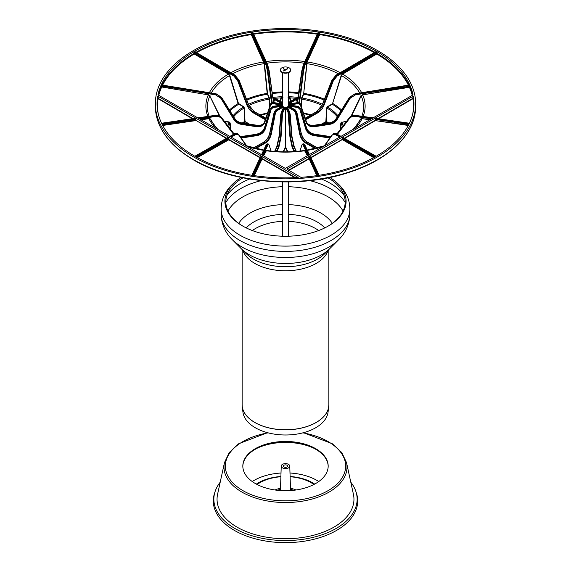 <?xml version="1.0" encoding="UTF-8"?>
<svg xmlns="http://www.w3.org/2000/svg" width="571" height="571" viewBox="0 0 571 571"><rect width="100%" height="100%" fill="white"/><g stroke="black" fill="none" stroke-linecap="round" stroke-linejoin="round"><path stroke-width="0.86" d="M192.898 118.618L158.281 98.39L158.096 96.349L298.219 177.474M295.514 177.638L262.275 158.674L262.089 158.988L294.836 177.674M253.917 175.59L262.275 158.674L261.718 156.925L262.089 158.988L254.259 175.64M261.718 156.925L260.833 156.832L261.532 157.239L252.967 175.447M251.882 175.283L260.833 156.832L252.146 175.326M197.33 157.639L228.743 139.824L260.262 157.939M260.44 157.625L228.921 139.517L228.457 137.818L228.743 139.824L228.557 139.51L196.959 157.439M227.358 137.946L228.272 138.125L195.582 156.668M226.651 138.203L195.817 120.317L226.287 138.41M162.093 125.206L195.817 120.317L195.832 119.453L195.289 118.575L195.104 118.889L195.639 120.624L162.157 125.556M195.289 118.575L194.583 118.168L195.104 118.889L161.843 123.786M193.926 118.547L161.614 123.307M158.281 98.39L158.096 98.697L192.327 118.704M158.124 98.162L157.689 98.255L158.096 98.697A127.997 73.902 180 0 0 158.31 114.107M158.096 96.349L157.66 96.442L157.689 98.255A128.425 74.144 180 0 0 157.075 105.499M298.076 177.51A128.461 74.166 180 0 1 157.054 104.614A128.461 74.166 180 0 1 157.66 96.442M413.34 96.442L412.904 96.349L412.876 98.162L413.311 98.255L413.34 96.442A128.461 74.166 180 0 1 413.946 104.614A128.461 74.166 180 0 1 300.91 177.331L286.885 169.109L412.904 96.349M412.876 98.162L412.904 98.697L413.311 98.255A128.425 74.144 180 0 1 413.925 105.499M378.673 118.704L412.904 98.697A127.997 73.902 180 0 1 412.69 114.107M376.417 118.168L375.896 118.889L376.596 118.475L409.386 123.307M375.711 118.575L375.168 119.453L375.896 118.889L409.157 123.786M344.713 138.41L375.361 120.624L375.418 119.418L408.886 124.342M408.843 125.556L375.361 120.624L408.907 125.206M343.649 137.811L343.157 137.461L343.642 137.946M343.157 137.461L342.072 138.653L343.335 137.775L376.025 156.318M342.072 138.653L342.079 139.517L342.436 138.646L374.804 157.011M310.738 157.939L342.443 139.51L374.041 157.439M310.545 156.996L319.118 175.283M309.982 156.525L309.282 156.925L310.167 156.832L318.854 175.326M309.282 156.925L308.733 157.803L309.468 157.239L318.033 175.447M288.84 170.444L308.911 158.988L309.161 157.867L317.462 175.533M316.741 175.64L309.154 158.738L317.083 175.59M310.56 157.625L342.079 139.517L373.67 157.639M157.967 94.843L157.967 94.807A128.461 74.166 180 0 1 285.5 29.535A128.461 74.166 180 0 1 413.033 94.807L413.033 94.843M158.039 94.929L285.322 168.409L412.961 94.929M158.338 95.1A128.425 74.144 180 0 1 161.172 86.899L208.308 94.879L209.793 95.942L219.314 115.699M201.149 119.817L208.886 118.675L210.385 119.275L212.483 122.943M263.566 155.847L266.393 150.687M304.607 150.687L307.434 155.847M358.517 122.943L360.615 119.275L362.114 118.675L369.851 119.817M351.686 115.699L361.207 95.942L362.692 94.879L409.421 87.306L409.842 86.178L409.271 84.936M376.025 51.583L375.532 52.068L376.446 52.239L376.61 53.703L342.407 73.795L341.158 75.479L332.336 104.272L341.508 75.572L342.593 74.109L376.796 54.009L377.103 52.768L376.632 51.932L375.532 51.861L375.511 52.582M318.332 32.497L317.847 33.139L319.089 32.975L319.46 34.353L306.941 61.675L303.622 94.222L307.191 61.918L319.71 34.595L319.817 33.289L319.16 32.626L317.669 32.961L317.654 33.682M253.346 33.682L253.331 32.961L251.84 32.626L251.183 33.289L251.29 34.595L264.195 63.609L267.178 93.373L269.341 99.133L269.412 107.377M195.489 52.582L195.468 51.861L194.368 51.932L193.897 52.768L194.204 54.009L228.407 74.109L229.492 75.572L238.114 103.537L243.46 107.041L244.053 108.047L244.645 121.459L248.378 123.936M161.729 84.936L161.158 86.178L161.486 86.792L161.158 86.178M193.455 156.839A130.167 75.151 180 0 1 155.341 104.629A130.167 75.151 180 0 1 285.5 28.55A130.167 75.151 180 0 1 415.659 104.629A130.167 75.151 180 0 1 334.57 173.306A130.167 75.151 180 0 1 193.455 156.839M377.103 52.768L337.154 76.022L336.847 75.508L332.729 80.697L333.293 80.889L337.154 76.022M332.158 103.958L327.361 106.727L326.583 108.033L325.87 121.644L326.055 121.958L326.355 121.459L326.947 108.047L327.54 107.041L332.336 104.272A64.873 37.45 180 0 1 341.03 110.817M409.279 84.979L355.012 93.787M409.464 84.765L409.086 85.115L409.828 86.899A128.425 74.144 180 0 1 412.662 95.1M305.192 118.161L317.126 111.352L322.379 104.864L332.079 80.318L332.729 80.697L323.314 105.407L318.118 111.923L318.418 112.444L319.36 111.816L321.98 109.111L323.878 105.599L333.293 80.889M322.301 104.814L317.112 111.345L318.118 111.923L305.456 118.975M297.47 102.552L296.263 99.504L294.979 99.625L296.749 100.603L297.291 102.58M288.491 102.673L294.372 99.275L294.979 99.625L288.74 103.223L289.047 103.744L295.278 100.146M288.74 103.223L289.404 103.886L297.812 102.587M289.404 103.886L297.919 102.566L300.303 103.744M306.591 122.344C308.126 124.742 310.638 125.741 314.136 125.334L314.029 125.349M409.685 85.236L353.413 94.807L349.952 97.541L336.69 119.175C335.049 121.68 332.672 123.215 329.56 123.786L314.5 126.12L314.136 125.334L329.196 123.008C332.308 122.43 334.692 120.909 336.348 118.44L336.44 118.29M306.406 121.987C307.798 124.578 310.353 125.67 314.071 125.263L329.132 122.929L329.667 124.371C332.936 123.771 335.434 122.158 337.154 119.532L336.348 118.44L349.452 97.42L355.112 93.772L349.552 97.27M409.842 86.178L355.455 94.836L355.112 93.772L409.214 85.008M340.73 128.939L341.137 123.065L341.95 122.273L346.354 121.594M319.817 33.289L305.014 65.015L304.6 64.609L303.108 70.661L303.622 70.69L305.014 65.015M301.588 107.377L301.659 99.133L303.622 94.222A64.873 37.45 180 0 1 324.085 100.075M306.741 122.708L306.527 122.165L306.234 122.537C307.591 125.741 310.381 127.133 314.607 126.698L314.5 126.12C310.795 126.526 308.204 125.392 306.741 122.715L306.534 122.194M300.546 104.272L306.52 122.151L300.467 104.065L298.141 103.051L298.255 103.629L300.246 104.621L306.234 122.537M300.246 104.621L300.239 103.572L297.855 102.495L298.141 103.051L289.625 104.365L289.733 104.95L298.255 103.629M289.625 104.365L289.733 105.143M289.625 105.128L298.141 106.442L300.474 108.183M330.195 137.468L314.136 135.034C310.11 134.199 307.462 132.051 306.184 128.603L300.532 108.354L306.52 127.883C307.812 131.294 310.474 133.414 314.5 134.249L314.607 134.264M299.796 109.118L300.303 108.854L297.919 106.927L289.404 105.606L289.29 106.192L297.805 107.505L299.796 109.118L305.678 128.868C307.02 132.486 309.803 134.742 314.029 135.62L314.5 134.249L330.745 136.69M372.363 118.368L355.112 115.827C352.65 115.535 350.765 116.177 349.452 117.754L336.876 133.971L349.695 117.241C350.994 115.685 352.878 115.049 355.34 115.342L373.07 117.954M269.726 106.449L269.662 99.226L267.492 93.38L264.509 63.617L264.059 61.675L251.54 34.353L251.911 32.975L253.153 33.139L252.667 32.497M289.404 105.606L289.047 106.442M288.74 106.27L294.979 109.868L296.863 112.251L295.193 109.846L296.863 112.251L301.231 133.314M315.877 148.296L306.099 142.65C303.158 140.737 301.224 137.882 300.31 134.099L296.106 112.78L296.734 112.423L301.224 133.571C302.187 137.326 304.143 140.166 307.091 142.079L307.398 142.25C304.372 140.302 302.337 137.397 301.281 133.528M340.409 136.812L336.24 134.442L332.857 134.135L333.485 133.771L336.847 134.092L341.023 136.462M272.196 102.509L267.892 70.661L266.4 64.609L265.986 65.015L251.183 33.289M249.363 124.093L245.009 121.445L244.417 108.033L243.639 106.727L238.464 103.444L229.842 75.479L228.593 73.795L194.39 53.703L194.554 52.239L195.468 52.068L194.975 51.583M324.185 145.94L332.036 135.348C332.95 134.199 334.249 134.071 335.941 134.963L339.809 137.161M295.514 112.88L296.106 112.78L294.372 110.217L294.065 110.738L295.514 112.88L299.718 134.192C300.681 138.168 302.709 141.158 305.799 143.171L315.021 148.496M288.969 106.327L295.193 109.846L294.372 110.217L288.134 106.62L287.834 107.141L294.065 110.738M287.399 107.212L287.834 107.141L287.855 108.19M288.134 106.62L286.992 106.998L289.59 111.995M286.992 106.998L289.276 111.916L289.925 114.842L290.246 114.671L289.661 112.087L292.031 136.79L290.239 114.707M294.672 151.508L292.545 146.925L290.468 137.154L289.069 114.978L289.925 114.842L291.71 136.961L293.901 146.718L296.349 151.386M308.518 155.226L303.765 145.12L302.73 143.985L303.579 143.849L304.6 144.991L309.218 154.82M265.544 118.975L252.882 111.923L247.686 105.407L238.271 80.697L234.153 75.508L233.846 76.022L193.897 52.768M245.13 121.644L244.945 121.958A55.844 32.24 180 0 0 243.125 123.122M287.841 151.8L285.75 147.289L285.25 147.289L283.159 151.8M264.466 122.187L264.259 122.715C262.796 125.392 260.205 126.526 256.5 126.12L241.44 123.786C238.328 123.215 235.951 121.68 234.31 119.175L221.048 97.541L218.043 95.022L215.66 94.251L215.545 94.836L161.472 86.071L161.914 85.115L161.536 84.765M161.721 84.972L215.988 93.787M300.011 151.037L301.909 145.091A0.428 0.378 17.7 0 1 301.916 144.898L301.916 144.898A0.428 0.378 17.7 0 0 301.916 144.898L302.716 143.985M288.548 114.899L289.069 114.978L288.441 112.044L288.027 112.451L289.947 137.076L292.131 147.339L294.086 151.543M287.377 107.17L289.661 112.087L288.441 112.044L286.157 107.127L285.75 107.534L288.027 112.451M285.25 107.534L285.75 107.534L285.75 147.289L285.25 147.289L285.25 107.534L284.843 107.127L282.559 112.044L281.931 114.978L282.452 114.899L282.973 112.451L285.25 107.534M274.922 151.408L277.099 146.718L279.29 136.961L281.075 114.842L281.931 114.978L280.532 137.154L278.455 146.925L278.869 147.339L281.053 137.076L282.452 114.899M268.284 143.985L267.235 145.12L262.482 155.226M230.627 129.403L230.177 122.943L229.05 122.273L229.863 123.065L230.27 128.939M229.977 136.462L234.153 134.092L237.515 133.771C235.766 133.35 234.574 133.45 233.939 134.071L233.846 134.264M253.738 147.946L263.909 142.079C266.857 140.166 268.813 137.326 269.776 133.571L269.769 133.314M281.053 137.076L278.969 136.79L280.754 114.671L281.075 114.842L281.724 111.916L284.008 106.998L282.866 106.62L276.628 110.217L274.894 112.78L270.69 134.099L269.776 133.571L274.266 112.423L276.021 109.868L274.137 112.251L275.807 109.846L281.953 106.442M255.979 148.496L265.201 143.171C268.291 141.158 270.319 138.168 271.282 134.192L275.486 112.88L276.935 110.738L276.021 109.868L282.031 106.327M282.26 106.27L281.596 105.606L282.01 106.263M281.596 105.606L273.081 106.927L270.697 108.854L271.204 109.118L273.195 107.505L281.703 106.442M240.255 136.69L256.5 134.249C260.526 133.414 263.188 131.294 264.48 127.883L270.468 108.354L264.816 128.603C263.538 132.051 260.89 134.199 256.864 135.034L256.971 135.62C261.197 134.742 263.98 132.486 265.322 128.868L271.204 109.118M241.205 138.032L241.911 137.946L241.376 136.505L256.5 134.249L256.864 135.034L240.805 137.468M233.967 134.057L221.548 117.754C220.235 116.177 218.35 115.535 215.888 115.827L198.637 118.368M261.782 154.82L266.4 144.991L267.421 143.849L266.015 145.162L261.561 154.691M284.008 106.998L281.41 111.995M282.866 106.62L283.601 107.212M271.282 134.192L270.69 134.099C269.776 137.882 267.842 140.737 264.901 142.65L265.201 143.171M246.815 145.94L238.143 134.135L234.76 134.442L230.591 136.812M197.93 117.954L215.66 115.342C218.122 115.049 220.006 115.685 221.305 117.241L234.124 133.971L221.305 117.241L221.298 118.218L233.546 134.292M265.322 128.868L264.466 127.79L270.454 108.262L272.752 106.463M273.195 107.505L272.859 106.442L281.267 105.143M281.375 105.128L281.375 104.365L281.432 105.021M281.375 104.365L272.859 103.051L270.461 104.25L270.754 104.621L272.745 103.629L281.26 105.064M161.786 85.008L215.888 93.772L221.448 97.27M215.545 94.836L220.841 98.283L221.548 97.42L234.652 118.44C236.308 120.909 238.692 122.43 241.804 123.008L241.911 123.022M161.315 85.236L215.66 94.251L215.952 93.701L221.548 97.313L234.66 118.333L233.846 119.532C235.566 122.158 238.064 123.771 241.333 124.371L241.804 123.008L256.864 125.334C260.362 125.741 262.874 124.742 264.409 122.344M270.697 103.744L273.188 102.587M272.745 103.629L273.081 102.566L281.703 103.893M281.596 103.886L282.26 103.223L282.003 103.779M282.26 103.223L276.021 99.625L274.737 99.504L274.144 100.318L275.722 100.146L281.953 103.801M195.154 51.89L234.76 75.151L238.921 80.318L234.974 75.129L239.056 80.183L248.663 104.714L238.999 80.268M233.846 76.022L237.707 80.889L238.921 80.318L248.621 104.864L253.874 111.352L248.699 104.814M237.707 80.889L247.122 105.599L248.756 104.736L253.874 111.352L265.808 118.161M282.509 102.523L276.842 99.254L275.358 99.147L276.935 99.447M282.509 99.268L281.332 97.134L280.754 98.019L281.317 97.984L282.509 100.567M252.732 32.847L267.235 64.48L268.777 70.526L267.621 64.644L269.105 70.433L272.788 97.049L269.091 70.447M265.986 65.015L267.378 70.69L268.777 70.526L273.573 102.402M282.945 97.62L282.509 97.356M288.491 97.356L288.055 97.62M297.427 102.402L298.533 97.149L297.27 101.816M297.263 101.795L301.895 70.433L303.108 70.661L299.811 97.341L298.533 97.149L302.223 70.526L303.765 64.48L303.379 64.644L301.909 70.426L303.379 64.644L317.876 33.025M299.297 102.666L300.317 97.37L299.811 97.341L298.804 102.509M290.189 97.891L289.668 97.134L289.276 97.577L290.232 98.126L290.603 101.303M288.491 102.523L294.158 99.254L295.642 99.147L294.065 99.447M323.878 105.599L322.244 104.736L331.944 80.183L336.026 75.129L332.036 80.168L336.026 75.129L375.625 51.875M232.347 239.727A61.318 35.402 180 0 0 242.14 247.107A61.318 35.402 180 0 0 338.653 239.727L329.71 248.706A50.997 29.442 180 0 1 285.5 263.474A50.997 29.442 180 0 1 241.29 248.706L246.151 253.588A45.387 26.202 180 0 0 253.403 259.056A45.387 26.202 180 0 0 324.849 253.588L329.71 248.706A50.997 29.442 180 0 1 285.5 263.474A50.997 29.442 180 0 1 241.29 248.706L232.347 239.727C227.701 235.238 221.491 226.901 221.141 214.246A64.359 37.158 180 0 0 239.991 240.519A64.359 37.158 180 0 0 310.132 248.578A64.359 37.158 180 0 0 349.859 214.246L349.859 208.957A64.359 37.158 180 0 1 310.132 243.289A64.359 37.158 180 0 1 239.991 235.238A64.359 37.158 180 0 1 221.141 208.957C221.248 196.767 227.772 186.353 240.705 177.717A60.59 34.981 180 0 1 241.119 177.453M238.692 223.354A49.955 28.843 180 0 1 250.177 213.033A49.955 28.843 180 0 1 282.509 204.632M288.491 204.632A49.955 28.843 180 0 1 332.308 223.354M245.223 227.408A59.662 34.446 180 0 1 243.31 226.352A59.662 34.446 180 0 1 241.39 178.794A59.662 34.446 180 0 1 242.968 177.831M328.032 177.831A59.662 34.446 180 0 1 329.61 178.794A59.662 34.446 180 0 1 325.777 227.408M329.881 177.453A60.59 34.981 180 0 1 330.295 177.717A60.59 34.981 180 0 1 326.091 227.244A60.59 34.981 180 0 1 244.909 227.244A60.59 34.981 180 0 1 242.654 226.009A60.59 34.981 180 0 1 240.705 177.717M328.86 249.556L328.86 404.739L328.068 412.091A42.675 24.639 180 0 1 285.5 434.988A42.675 24.639 180 0 1 242.932 412.091L242.254 406.581A43.353 25.031 0 0 0 254.844 422.504A43.353 25.031 0 0 0 300.667 428.257A43.353 25.031 0 0 0 328.746 406.581A43.353 25.031 0 0 0 328.832 405.653M287.634 466.1A2.134 1.235 180 0 1 287.634 466.129A2.134 1.235 180 0 1 285.5 467.335A2.134 1.235 180 0 1 283.366 466.129A2.134 1.235 180 0 1 285.479 464.873A2.134 1.235 180 0 1 287.634 466.1M289.768 466.1A4.268 2.462 180 0 1 285.457 468.57A4.268 2.462 180 0 1 281.232 466.057A4.268 2.462 180 0 1 285.5 463.638A4.268 2.462 180 0 1 289.768 466.057A4.268 2.462 180 0 1 289.768 466.1M277.492 490.303A12.805 7.394 180 0 1 280.489 489.268M290.511 489.268A12.805 7.394 180 0 1 293.508 490.303M275.036 489.989A16.645 9.607 180 0 1 280.518 488.298M290.482 488.298A16.645 9.607 180 0 1 295.964 489.989M257.114 484.501A36.187 20.891 180 0 1 280.889 476.742M290.111 476.742A36.187 20.891 180 0 1 313.886 484.501M256.322 484.087A38.407 22.176 180 0 1 280.896 476.492M290.104 476.492A38.407 22.176 180 0 1 314.678 484.087M252.239 481.539A44.388 25.624 180 0 1 281.011 473.016M289.989 473.016A44.388 25.624 180 0 1 318.761 481.539M242.825 466.379A42.675 24.639 180 0 1 285.5 442.018A42.675 24.639 180 0 1 328.175 466.379M328.175 466.1A42.675 24.639 180 0 1 285.5 490.739A42.675 24.639 180 0 1 242.825 466.1A42.675 24.639 180 0 1 285.5 441.462A42.675 24.639 180 0 1 328.175 466.1M303.501 432.69L332.422 443.81L341.758 452.539L346.526 462.596L353.42 494.279A68.456 39.52 180 0 1 353.956 499.204A68.456 39.52 180 0 1 281.225 538.653A68.456 39.52 180 0 1 217.58 494.279L224.474 462.596L229.242 452.539L238.578 443.81L267.499 432.69M350.787 482.181A71.639 41.362 180 0 1 355.84 491.367A71.639 41.362 180 0 1 357.139 499.204A71.639 41.362 180 0 1 278.684 540.38A71.639 41.362 180 0 1 215.16 491.367A71.639 41.362 180 0 1 220.213 482.181M355.84 491.367L356.404 493.051A72.21 41.69 180 0 1 357.71 500.945A72.21 41.69 180 0 1 278.627 542.45A72.21 41.69 180 0 1 214.596 493.051L215.16 491.367M285.2 70.247L283.73 69.055M283.537 68.591L285.5 70.076L283.237 71.032L285.2 69.898M285.5 69.726L287.463 68.591L287.27 69.055M287.463 68.591L285.8 69.898M289.119 67.806A5.125 2.955 0 0 0 283.537 67.171A5.125 2.955 0 0 0 280.375 69.898A5.125 2.955 0 0 0 285.5 72.86A5.125 2.955 0 0 0 290.625 69.898A5.125 2.955 0 0 0 289.119 67.806M290.61 70.076A5.125 2.955 180 0 1 290.625 70.247A5.125 2.955 180 0 1 285.5 73.202A5.125 2.955 180 0 1 280.375 70.247A5.125 2.955 180 0 1 280.39 70.076M262.267 157.803L253.538 175.533M261.018 156.525L260.526 156.839M228.928 138.653L196.196 157.011M228.457 137.818L227.843 137.461L194.975 156.318M227.843 137.461L227.401 137.782M195.832 119.453L162.114 124.342M194.583 118.168L194.069 118.447M412.719 98.39L378.102 118.618M375.168 119.453L375.183 120.317L344.349 138.203M342.543 137.818L375.418 156.668M308.733 157.803L308.725 158.674L288.483 170.237M158.788 95.357A127.997 73.902 180 0 1 161.579 87.306L161.486 86.792M207.88 116.405A79.626 45.973 180 0 1 208.308 94.879L161.643 86.956M199.465 118.847L215.988 116.413L215.553 115.363M214.061 125.156L210.542 119.018L208.822 118.325L200.649 119.525M241.911 137.946L256.971 135.62M215.988 116.413L219.057 116.655L221.298 118.218M208.822 118.325L208.886 118.675A79.626 45.973 180 0 0 215.581 128.147M217.886 129.481L211.391 121.173A78.077 45.08 180 0 1 210.385 119.275L210.542 119.018M269.719 133.528C268.663 137.397 266.628 140.302 263.602 142.25L263.695 142.058C266.678 140.123 268.663 137.24 269.655 133.4L274.137 112.251L275.486 112.88M231.191 137.161L235.059 134.963L234.76 134.442L233.939 134.071L229.856 136.39M276.935 110.738L283.166 107.141L283.145 108.19M235.059 134.963C236.751 134.071 238.05 134.199 238.964 135.348L246.365 145.798M263.574 150.344A79.626 45.973 180 0 1 247.4 146.519M276.328 151.508L278.455 146.925L277.099 146.718L274.651 151.386M278.976 136.826L276.778 146.797M280.761 114.707L278.983 136.755L276.714 146.89L274.63 151.379M281.317 112.201L280.754 114.671L281.317 112.201M262.96 155.498L267.642 145.534L267.235 145.12L266.015 145.162L261.539 154.684M266.2 150.437L265.729 150.473L263.281 155.683M276.914 151.543L278.869 147.339M267.642 145.534C268.263 144.285 268.748 144.135 269.091 145.091L270.989 151.037M265.729 150.473L265.979 150.723A79.626 45.973 180 0 0 305.021 150.723L304.8 150.437M307.719 155.683L305.271 150.473M301.909 145.091C302.252 144.135 302.737 144.285 303.358 145.534L308.04 155.498M303.579 143.849L304.985 145.162L303.358 145.534M309.439 154.691L304.985 145.162L309.461 154.684M294.222 146.797L292.024 136.826M323.6 146.519A79.626 45.973 180 0 1 307.426 150.344M324.635 145.798L332.036 135.348M333.485 133.771C335.234 133.35 336.426 133.45 337.061 134.071L335.941 134.963M341.144 136.39L337.154 134.264M370.351 119.525L362.114 118.675A79.626 45.973 180 0 1 355.419 128.147M362.178 118.325L360.615 119.275A78.077 45.08 180 0 1 359.609 121.173L353.114 129.481M337.454 134.292L349.702 118.218L351.558 116.798L354.548 116.356L371.535 118.847M314.029 135.62L329.795 138.032M360.458 119.018L356.939 125.156M349.738 117.183L349.709 117.212C351.051 115.613 352.949 114.971 355.405 115.271L355.012 116.413M373.184 117.89L355.447 115.363M376.732 53.496L377.096 53.496A128.425 74.144 180 0 1 408.922 84.972M319.503 34.117L319.817 34.017A128.425 74.144 180 0 1 374.954 52.268M253.424 33.675A128.425 74.144 180 0 1 317.576 33.675M196.046 52.268A128.425 74.144 180 0 1 251.183 34.017L251.497 34.117M162.078 84.972A128.425 74.144 180 0 1 193.904 53.496L194.268 53.496M409.514 86.792L362.692 94.879A79.626 45.973 180 0 1 363.12 116.405M409.357 86.956L409.421 87.306A127.997 73.902 180 0 1 412.212 95.357M375.846 51.89L336.24 75.151L336.847 75.508L376.632 51.932M376.61 53.703L376.796 54.009A127.997 73.902 180 0 1 408.351 85.065M342.407 73.795L342.593 74.109A79.626 45.973 180 0 1 361.607 92.638M341.158 75.479L341.508 75.572A78.077 45.08 180 0 1 359.701 92.945M332.536 103.444L332.886 103.537A65.651 37.9 180 0 1 341.529 110.01M327.361 106.727L327.54 107.041A58.092 33.539 180 0 1 337.946 115.756M326.583 108.033L326.947 108.047A57.243 33.047 180 0 1 337.304 116.784M325.991 121.445L326.355 121.459A56.272 32.49 180 0 1 328.725 122.993M325.87 121.644L321.637 124.093M322.622 123.936L326.055 121.958A55.844 32.24 180 0 1 327.875 123.122M305.157 118.069L306.099 117.719L307.398 118.811L318.418 112.444M305.649 119.532L307.398 118.811M295.642 99.147L296.749 100.603M337.154 119.532L350.159 98.283L349.452 97.313L336.34 118.333C334.677 120.824 332.279 122.351 329.132 122.929L329.089 123.022M362.628 94.529L361.207 95.942A78.077 45.08 180 0 1 361.914 116.234M360.915 95.75L351.172 115.956M346.668 121.188L341.95 122.273A58.092 33.539 180 0 1 343.1 125.841M341.886 121.923L341.137 123.065A57.243 33.047 180 0 1 342.322 126.855M340.823 122.943L340.373 129.403M318.268 32.847L303.765 64.48L304.6 64.609L319.16 32.626M319.46 34.353L319.71 34.595A127.997 73.902 180 0 1 374.362 52.618M306.941 61.675L307.191 61.918A79.626 45.973 180 0 1 340.145 72.717M306.491 63.617L306.805 63.609A78.077 45.08 180 0 1 338.325 73.78M303.508 93.38L303.822 93.373A65.651 37.9 180 0 1 324.414 99.24M303.372 93.972L301.866 98.005A58.092 33.539 180 0 1 322.415 104.286M301.616 97.755L301.659 99.133A57.243 33.047 180 0 1 321.973 105.371M301.338 99.226L301.274 106.449M350.159 98.283L355.455 94.836M314.607 126.698L329.667 124.371M297.805 107.505L298.255 106.556M305.678 128.868L306.47 127.711M329.089 137.946L329.667 136.597M337.033 134.057L349.452 117.754L349.702 118.218M299.718 134.192L301.345 133.4C302.337 137.24 304.322 140.123 307.305 142.058L317.433 147.903M305.799 143.171L307.091 142.079L317.262 147.946M251.84 32.626L266.4 64.609L267.621 64.644L253.124 33.025M269.662 99.226L269.341 99.133A57.243 33.047 180 0 0 249.027 105.371M269.384 97.755L269.134 98.005A58.092 33.539 180 0 0 248.585 104.286M267.628 93.972L267.378 94.222A64.873 37.45 180 0 0 246.915 100.075M267.492 93.38L267.178 93.373A65.651 37.9 180 0 0 246.586 99.24M264.509 63.617L264.195 63.609A78.077 45.08 180 0 0 232.675 73.78M264.059 61.675L263.809 61.918A79.626 45.973 180 0 0 230.855 72.717M251.54 34.353L251.29 34.595A127.997 73.902 180 0 0 196.638 52.618M331.951 135.041L324.228 145.926M289.947 137.076L292.031 136.79L294.286 146.89L296.37 151.379M292.131 147.339L293.901 146.718L296.078 151.408M194.368 51.932L234.153 75.508L234.974 75.129L195.396 51.968M245.009 121.445L244.645 121.459A56.272 32.49 180 0 0 242.275 122.993M244.417 108.033L244.053 108.047A57.243 33.047 180 0 0 233.696 116.784M243.639 106.727L243.46 107.041A58.092 33.539 180 0 0 233.054 115.756M238.842 103.958L238.664 104.272A64.873 37.45 180 0 0 229.97 110.817M238.464 103.444L238.114 103.537A65.651 37.9 180 0 0 229.471 110.01M229.842 75.479L229.492 75.572A78.077 45.08 180 0 0 211.299 92.945M228.593 73.795L228.407 74.109A79.626 45.973 180 0 0 209.393 92.638M194.39 53.703L194.204 54.009A127.997 73.902 180 0 0 162.649 85.065M283.516 151.8L285.5 147.532L287.484 151.8M286.157 107.127L284.843 107.127M283.623 107.17L281.339 112.087L282.973 112.451M271.039 151.044L269.084 144.898A0.428 0.378 162.3 0 1 269.084 144.898L269.084 144.898A0.428 0.378 162.3 0 1 269.091 145.091M230.177 122.943L229.863 123.065A57.243 33.047 180 0 0 228.678 126.855M229.114 121.923L224.332 121.188M224.646 121.594L229.05 122.273A58.092 33.539 180 0 0 227.9 125.841M219.828 115.956L209.793 95.942A78.077 45.08 180 0 0 209.086 116.234M210.085 95.75L208.372 94.529M255.123 148.296L264.901 142.65L263.909 142.079L253.567 147.903M237.515 133.771L238.964 135.348M246.772 145.926L239.049 135.041M240.205 136.619L241.333 136.69M264.53 127.711L264.466 127.79C263.181 131.202 260.504 133.329 256.436 134.178L256.393 134.264M281.453 105.085L272.795 106.37L270.526 108.183M270.454 104.272L264.473 122.165L264.766 122.537L270.754 104.621M234.56 118.29L234.66 118.333C236.323 120.824 238.721 122.351 241.868 122.929L256.929 125.263L256.393 126.698C260.619 127.133 263.409 125.741 264.766 122.537M241.333 124.371L256.393 126.698M220.841 98.283L233.846 119.532M264.594 121.987C263.202 124.578 260.647 125.67 256.929 125.263L256.971 125.349M282.509 102.673L276.628 99.275L275.722 100.146M273.709 102.58L274.251 100.603M254.181 111.523L265.115 117.697L263.602 118.811L265.351 119.532M253.874 111.352L252.582 112.444L263.602 118.811M247.122 105.599L249.42 109.632L252.582 112.444M265.843 118.069L265.201 117.883M282.509 97.455L281.317 97.984M280.811 97.891L280.375 101.295M280.397 101.303L280.768 98.126M273.73 101.816L272.788 97.07L270.683 97.37L271.703 102.666M267.378 70.69L270.683 97.37M267.549 64.559L253.153 33.139M298.205 97.056L301.909 70.447M317.847 33.139L303.451 64.559M300.317 97.37L303.622 70.69M290.625 101.295L290.232 98.126M288.491 100.567L289.683 97.984M288.491 97.455L289.276 97.577L288.491 99.268M317.126 111.352L305.799 117.883M332.001 80.268L322.337 104.714L316.819 111.523M260.804 115.206A55.844 32.24 180 0 1 267.321 113.636M303.679 113.636A55.844 32.24 180 0 1 310.196 115.206M260.105 114.807A56.272 32.49 180 0 1 267.535 113.008M303.465 113.008A56.272 32.49 180 0 1 310.895 114.807M273.038 98.583A57.243 33.047 180 0 1 280.775 97.905M290.225 97.905A57.243 33.047 180 0 1 297.962 98.583M272.852 97.448A58.092 33.539 180 0 1 282.509 96.692M288.491 96.692A58.092 33.539 180 0 1 298.148 97.448M272.303 93.516A64.873 37.45 180 0 1 282.509 92.773M288.491 92.773A64.873 37.45 180 0 1 298.697 93.516M272.189 92.652A65.651 37.9 180 0 1 282.509 91.91M288.491 91.91A65.651 37.9 180 0 1 298.811 92.652M266.95 63.188A78.077 45.08 180 0 1 304.05 63.188M266.2 61.554A79.626 45.973 180 0 1 304.8 61.554M253.674 34.224A127.997 73.902 180 0 1 317.326 34.224M415.659 104.629L415.595 107.434A130.109 75.115 180 0 1 334.549 176.082A130.109 75.115 180 0 1 193.498 159.623A130.109 75.115 180 0 1 155.405 107.434L155.341 104.629M227.965 211.113A60.269 34.795 180 0 1 242.882 196.874A60.269 34.795 180 0 1 282.509 186.724M288.491 186.724A60.269 34.795 180 0 1 343.035 211.113M225.845 202.42A63.074 36.416 180 0 1 240.898 188.494A63.074 36.416 180 0 1 261.183 180.643M309.817 180.643A63.074 36.416 180 0 1 345.155 202.42M226.923 195.453A63.074 36.416 180 0 1 240.898 183.212A63.074 36.416 180 0 1 249.548 179.037M321.452 179.037A63.074 36.416 180 0 1 344.077 195.453M252.339 230.548A42.34 24.446 180 0 1 255.565 228.464A42.34 24.446 180 0 1 282.509 221.362M288.491 221.362A42.34 24.446 180 0 1 318.661 230.548M242.168 405.653A43.353 25.031 0 0 0 242.254 406.581L242.14 404.739A43.36 25.031 180 0 0 254.837 422.44A43.36 25.031 180 0 0 302.095 427.865A43.36 25.031 180 0 0 328.86 404.739M328.147 250.276A43.36 25.031 180 0 1 298.383 269.648A43.36 25.031 180 0 1 254.837 263.445A43.36 25.031 180 0 1 242.853 250.276M246.222 227.908A44.552 25.724 180 0 1 253.995 221.855A44.552 25.724 180 0 1 282.509 214.382M288.491 214.382A44.552 25.724 180 0 1 324.778 227.908M257.806 447.914A45.059 26.016 180 0 1 313.194 447.914M302.887 432.854A60.162 34.731 180 0 1 345.662 466.1A60.162 34.731 180 0 1 291.367 500.667A60.162 34.731 180 0 1 226.487 472.845A60.162 34.731 180 0 1 268.113 432.854M346.526 462.596A61.504 35.509 180 0 1 347.004 467.021A61.504 35.509 180 0 1 281.66 502.466A61.504 35.509 180 0 1 224.474 462.596M227.429 137.847L194.847 156.247M251.861 175.276L260.54 156.804M161.579 123.236L194.111 118.44M409.421 123.236L376.91 118.511M376.153 156.247L343.571 137.847M310.46 156.804L319.139 175.276M197.816 117.89L215.595 115.271C218.051 114.971 219.949 115.613 221.291 117.212M263.716 150.045L245.844 145.619M325.156 145.619L307.284 150.045M289.547 105.085L298.205 106.37L300.546 108.262L306.534 127.79C307.819 131.202 310.496 133.329 314.564 134.178L330.795 136.619M304.8 150.523L304.764 150.437C291.917 152.279 279.083 152.279 266.243 150.437L266.2 150.523M301.916 144.898L299.961 151.044M267.421 143.849L269.084 144.898M282.031 103.843L273.145 102.495L270.761 103.572L264.259 122.708M275.358 99.147L274.144 100.318L273.53 102.552M272.795 97.056L273.737 101.795M289.668 97.134L288.833 97.006M282.167 97.006L281.332 97.134M415.595 107.434C415.395 133.792 389.6 159.109 350.444 171.914C301.331 188.922 233.568 183.791 193.676 160.001C169.144 145.469 156.383 127.947 155.405 107.434M349.859 208.957C349.752 196.767 343.228 186.353 330.295 177.717M221.141 208.957L221.141 214.246M338.653 239.727C343.299 235.238 349.509 226.901 349.859 214.246M242.14 249.556L242.14 404.739M281.232 466.057L280.447 490.568M289.768 466.057L290.553 490.568M288.491 236.208L288.491 181.949M288.491 106.82L288.491 72.653M282.509 236.208L282.509 181.949M282.509 106.82L282.509 72.653"/></g></svg>
